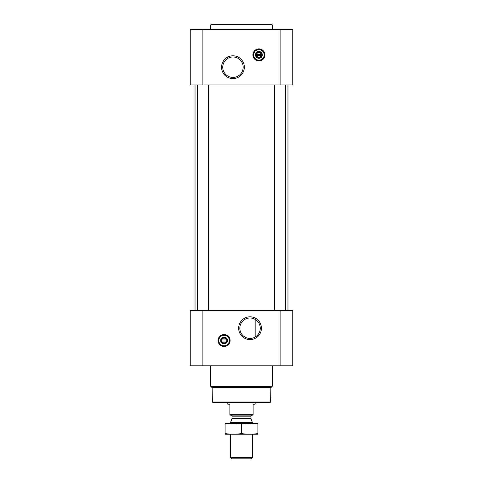 <?xml version="1.0" encoding="UTF-8"?>
<svg xmlns="http://www.w3.org/2000/svg" width="483" height="483" viewBox="0 0 483 483"><rect width="100%" height="100%" fill="white"/><g stroke="black" fill="none" stroke-linecap="round" stroke-linejoin="round"><path stroke-width="0.72" d="M250.043 317.995A10.215 10.215 0 0 1 258.888 333.312A10.215 10.215 0 0 1 241.192 333.312A10.215 10.215 0 0 1 250.043 317.995M255.163 337.043L255.163 319.372L255.163 337.043M261.225 55.442A2.361 2.361 0 0 1 256.624 55.442L261.225 55.442M226.376 341.052A2.361 2.361 0 0 1 221.775 341.052L226.376 341.052M190.254 365.788L190.254 310.442L292.746 310.442L292.746 365.788L190.254 365.788M224.076 334.496A6.013 6.013 0 0 1 229.286 343.516A6.013 6.013 0 0 1 218.871 343.516A6.013 6.013 0 0 1 224.076 334.496M250.043 316.824A11.387 11.387 0 0 1 259.902 333.898A11.387 11.387 0 0 1 240.184 333.898A11.387 11.387 0 0 1 250.043 316.824M285.574 84.96L285.574 310.442M208.36 84.96L208.36 310.442M287.965 84.96L287.965 310.442M190.254 84.96L190.254 29.614L292.746 29.614L292.746 84.96L190.254 84.96M258.924 48.886A6.013 6.013 0 0 1 264.129 57.906A6.013 6.013 0 0 1 253.714 57.906A6.013 6.013 0 0 1 258.924 48.886M232.957 55.811A11.387 11.387 0 0 1 242.816 72.891A11.387 11.387 0 0 1 223.098 72.891A11.387 11.387 0 0 1 232.957 55.811M270.607 402.001L212.393 402.001L213.075 402.683L269.925 402.683L270.607 402.001L270.854 387.68L272.249 386.285L272.249 365.788M212.393 402.001L212.146 387.68L270.854 387.68M212.146 387.68L210.751 386.285L272.249 386.285M210.751 386.285L210.751 365.788M221.775 339.96A2.361 2.361 0 0 1 226.376 339.96L221.775 339.96M226.376 339.96L226.811 339.96L226.811 341.052L226.811 339.96L226.376 339.96M221.775 341.052L221.341 341.052L221.341 339.96L221.341 341.052L221.775 341.052M224.076 337.46A3.049 3.049 0 0 1 226.714 342.03A3.049 3.049 0 0 1 221.437 342.03A3.049 3.049 0 0 1 224.076 337.46M224.076 337.092A3.417 3.417 0 0 1 227.034 342.218A3.417 3.417 0 0 1 221.117 342.218A3.417 3.417 0 0 1 224.076 337.092M224.076 335.244A5.259 5.259 0 0 1 228.634 343.135A5.259 5.259 0 0 1 219.517 343.135A5.259 5.259 0 0 1 224.076 335.244M224.076 335.039A5.464 5.464 0 0 1 228.809 343.238A5.464 5.464 0 0 1 219.342 343.238A5.464 5.464 0 0 1 224.076 335.039M210.751 29.614L210.751 24.832L272.249 24.832L272.249 29.614M210.751 24.832L211.433 24.15L271.567 24.15L272.249 24.832M232.957 56.982A10.215 10.215 0 0 1 241.808 72.305A10.215 10.215 0 0 1 224.112 72.305A10.215 10.215 0 0 1 232.957 56.982M256.624 54.35A2.361 2.361 0 0 1 261.225 54.35L256.624 54.35M261.225 54.35L261.659 54.35L261.659 55.442L261.659 54.35L261.225 54.35M256.624 55.442L256.189 55.442L256.189 54.35L256.189 55.442L256.624 55.442M258.924 51.85A3.049 3.049 0 0 1 261.563 56.42A3.049 3.049 0 0 1 256.286 56.42A3.049 3.049 0 0 1 258.924 51.85M258.924 51.482A3.417 3.417 0 0 1 261.883 56.608A3.417 3.417 0 0 1 255.966 56.608A3.417 3.417 0 0 1 258.924 51.482M258.924 49.634A5.259 5.259 0 0 1 263.483 57.525A5.259 5.259 0 0 1 254.366 57.525A5.259 5.259 0 0 1 258.924 49.634M258.924 49.429A5.464 5.464 0 0 1 263.658 57.628A5.464 5.464 0 0 1 254.191 57.628A5.464 5.464 0 0 1 258.924 49.429M253.116 414.734L229.884 414.734L229.884 415.12L253.116 415.12L253.116 404.186L255.163 404.186L255.163 402.683M229.884 414.734L229.884 404.186L227.837 404.186L227.837 402.683M252.434 457.594L230.566 457.594L231.822 458.85L251.178 458.85L252.434 457.594L252.434 434.253M230.566 423.319L230.566 422.613L252.434 422.613L252.434 423.319M230.566 457.594L230.566 434.253M230.977 415.12L232.003 416.147L232.003 418.495L230.566 422.613M257.898 423.337L225.102 423.337M257.898 424.02C257.898 423.126 257.898 423.126 257.898 424.02L257.898 433.553C257.898 434.446 257.898 434.446 257.898 433.553C252.434 434.446 246.964 434.446 241.5 433.553C236.036 434.446 230.566 434.446 225.102 433.553C225.102 434.446 225.102 434.446 225.102 433.553L225.102 424.02C225.102 423.126 225.102 423.126 225.102 424.02C230.566 423.12 236.036 423.12 241.5 424.02C246.964 423.12 252.434 423.12 257.898 424.02M241.5 424.02L241.5 433.553M257.898 434.235L225.102 434.235M280.104 365.788L280.104 310.442M202.896 365.788L202.896 310.442M280.104 84.96L280.104 29.614M202.896 84.96L202.896 29.614M224.076 334.628A5.881 5.881 0 0 1 229.165 343.443A5.881 5.881 0 0 1 218.986 343.443A5.881 5.881 0 0 1 224.076 334.628M258.924 49.018A5.881 5.881 0 0 1 264.014 57.839A5.881 5.881 0 0 1 253.835 57.839A5.881 5.881 0 0 1 258.924 49.018M231.943 418.846L251.057 418.846L252.434 422.613M232.003 418.495L250.997 418.495L251.057 418.846M232.003 416.147L250.997 416.147L252.023 415.12M274.64 84.96L274.64 310.442M197.426 84.96L197.426 310.442M195.035 84.96L195.035 310.442M250.997 418.495L250.997 416.147"/></g></svg>
